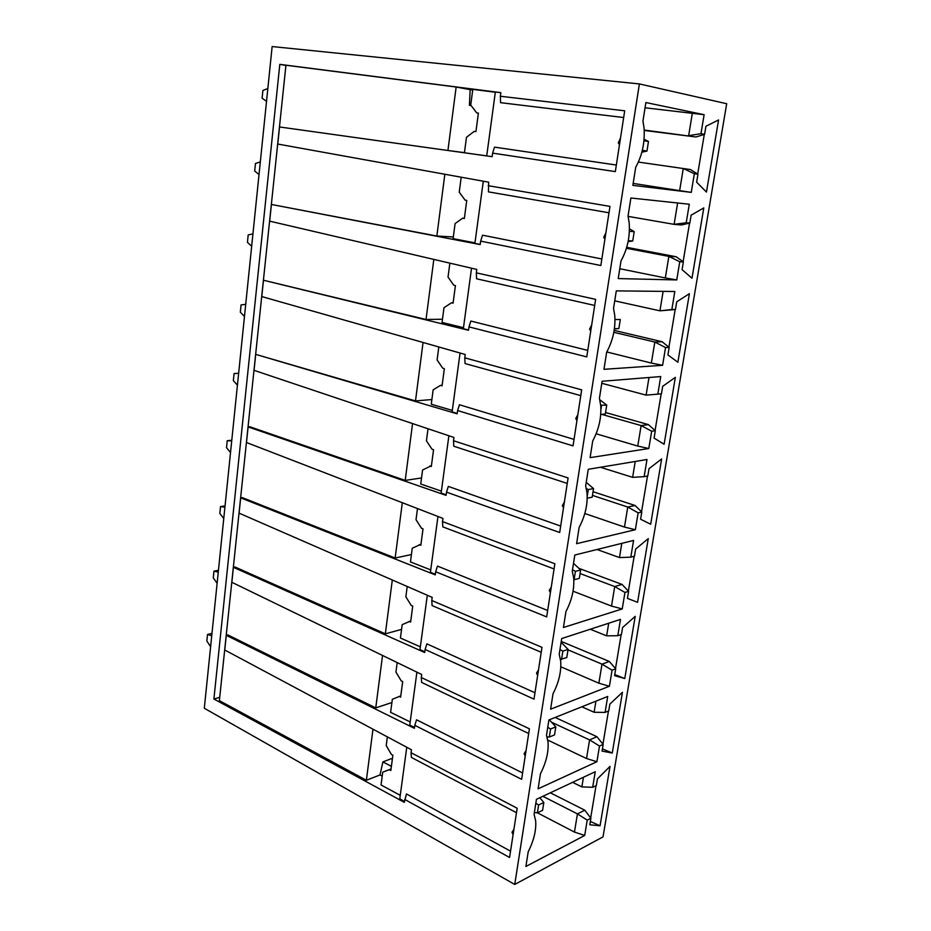<?xml version="1.0" encoding="UTF-8"?>
<svg xmlns="http://www.w3.org/2000/svg" width="931" height="931" viewBox="0 0 931 931"><rect width="100%" height="100%" fill="white"/><g stroke="black" fill="none" stroke-linecap="round" stroke-linejoin="round"><path stroke-width="1.4" d="M674.824 291.496L616.299 290.879L613.541 308.405L614.763 315.516C615.647 328.34 612.947 340.537 606.675 352.116L603.975 369.316L662.604 365.289L665.537 347.554L669.168 347.368L667.911 354.944L677.873 362.252L689.394 293.696L676.744 301.819L675.464 309.499L671.845 309.534L674.824 291.496M614.972 319.542L620.302 319.496L618.859 328.585L614.413 328.713M618.859 328.585L614.39 328.899M615.077 319.589L614.984 320.217M663.128 291.368L659.939 310.826L614.728 300.853M671.845 309.534L659.939 310.826L675.464 309.499M514.75 884.45L639.388 83.93L726.692 103.725L603.02 836.876L514.75 884.45L204.308 708.258L272.143 46.55L639.388 83.93M621 260.913L618.219 278.59L676.744 279.94L679.758 261.739L683.377 261.902L682.086 269.664L691.989 278.218L703.789 207.927L691.139 215.177L689.836 223.056L686.217 222.742L689.289 204.238L630.881 198L628.053 216.004L629.205 223.114C630.124 236.695 627.389 249.299 621 260.913M592.733 440.898L590.103 457.645L648.802 448.521L651.677 431.216L655.308 430.716L654.086 438.105L664.117 444.238L675.347 377.358L662.697 386.295L661.452 393.79L657.821 394.15L660.731 376.555L602.101 381.279L599.413 398.34L600.704 405.427C601.554 417.554 598.889 429.377 592.733 440.898M579.152 527.353L576.592 543.681L635.349 529.716L638.154 512.83L641.796 512.027L640.598 519.23L650.676 524.234L661.638 458.96L649 468.689L647.79 475.997L644.147 476.66L646.987 459.507L588.276 469.294L585.669 485.912L587.019 492.93C587.822 504.416 585.203 515.89 579.152 527.353M565.932 611.586L563.43 627.494L622.222 608.932L624.957 592.453L628.611 591.36L627.436 598.4L637.572 602.31L648.267 538.607L635.64 549.081L634.453 556.203L630.799 557.169L633.58 540.422L574.811 555.027L572.274 571.215L573.682 578.128C574.45 589.032 571.867 600.181 565.932 611.586M553.037 693.676L550.605 709.178L609.409 686.252L612.074 670.169L615.728 668.795L614.588 675.662L624.771 678.559L635.21 616.345L622.595 627.517L621.442 634.477L617.788 635.722L620.5 619.383L561.696 638.55L559.217 654.318L560.683 661.126C561.428 671.472 558.879 682.33 553.037 693.676M540.469 773.708L538.095 788.825L596.911 761.733L599.506 746.034L603.16 744.404L602.054 751.108L612.261 753.016L622.467 692.257L609.863 704.104L608.734 710.888L605.08 712.401L607.722 696.458L548.906 719.954L546.497 735.339L548.022 742.007C548.731 751.841 546.206 762.408 540.469 773.708M528.214 851.749L525.899 866.482L584.691 835.456L587.228 820.118L590.894 818.244L589.8 824.785L600.053 825.762L610.014 766.411L597.434 778.875L596.329 785.508L592.675 787.277L595.258 771.706L536.442 799.333L534.091 814.322L535.662 820.839C536.349 830.208 533.859 840.507 528.214 851.749M642.96 121.053L645.87 102.538L704.127 114.699L700.973 133.692L704.581 134.367L705.919 126.279L718.569 119.948L706.454 192.054L696.632 182.185L697.947 174.225L694.351 173.713L691.256 192.38L632.859 185.374L635.722 167.208C642.239 155.535 645.008 142.501 644.043 128.106L642.96 121.053M704.127 114.699L645.043 107.787M642.332 150.333L646.964 151.066L648.476 141.489L644.077 139.208M648.476 141.489L643.949 140.721M646.964 151.066L641.866 152.184M694.351 173.713L683.273 168.523L690.523 169.57L697.947 174.225M691.256 192.38L679.642 190.646L683.273 168.523L638.375 162.075M644.182 130.049L695.899 136.973L644.205 130.445M700.973 133.692L688.661 135.658L692.338 113.186M695.899 136.973L704.581 134.367M697.691 174.062L704.278 134.46M679.642 190.646L633.173 183.419M679.758 261.739L668.865 256.386L665.328 277.95L619.778 268.722M665.328 277.95L676.744 279.94M629.368 231.307L634.197 231.644L632.731 240.978L628.274 240.698M632.731 240.978L628.099 241.653M634.197 231.644L629.437 228.782M686.217 222.742L674.114 224.359L681.376 224.965L689.836 223.056M677.617 202.993L674.114 224.359L628.146 216.388M689.534 223.126L683.121 261.716M683.377 261.902L676.139 256.747L626.703 247.332M676.139 256.747L668.865 256.386L626.423 248.286M614.169 330.389L662.104 341.735L654.819 342.049L651.363 363.078L606.768 351.953M651.363 363.078L662.604 365.289M665.537 347.554L654.819 342.049L613.832 332.309M675.173 309.546L668.923 347.17M662.104 341.735L669.168 347.368M651.677 431.216L641.122 425.572L637.758 446.077L596.131 433.776M637.758 446.077L648.802 448.521M600.693 405.241L606.744 405.113L605.336 413.969L600.728 414.493M601.519 405.66L600.914 409.547M606.744 405.113L599.785 399.771M657.821 394.15L646.114 395.128L601.787 383.281M649 377.497L646.114 395.128M661.173 393.813L655.075 430.506M655.308 430.716L648.43 424.629L605.569 412.514M648.43 424.629L641.122 425.572L601.717 414.376M638.154 512.83L627.762 507.058L624.48 527.062L584.808 513.516M624.48 527.062L635.349 529.716M586.344 488.531L588.299 489.555L593.536 488.577L592.163 497.212L587.193 498.178M588.299 489.555L587.205 496.526M593.536 488.577L586.227 482.363M644.147 476.66L632.626 477.347L600.448 467.269M635.233 461.473L632.626 477.347M647.499 476.044L641.564 511.794M641.796 512.027L635.082 505.498L593.035 491.708M635.082 505.498L627.762 507.058L592.453 495.397M624.957 592.453L614.716 586.553L611.516 606.081L573.042 591.197M611.516 606.081L622.222 608.932M572.495 569.749L575.416 571.355L580.641 569.97L579.315 578.395L573.799 579.815M575.416 571.355L574.078 579.827M580.641 569.97L573.508 563.313M630.799 557.169L619.476 557.564L597.015 549.511M621.803 543.355L619.476 557.564M634.162 556.273L628.378 591.115M628.611 591.36L622.048 584.424L578.884 568.341M622.048 584.424L614.716 586.553L580.083 573.554M612.074 670.169L601.996 664.152L598.877 683.203L560.811 666.782M598.877 683.203L609.409 686.252M559.973 649.501L562.848 651.141L568.073 649.373L566.77 657.6L560.462 659.357M562.848 651.141L561.544 659.416M568.073 649.373L561.102 642.309M617.788 635.722L606.64 635.85L590.266 629.24M608.711 623.223L606.64 635.85M621.152 634.57L615.507 668.539M614.774 674.544L624.771 678.559M615.728 668.795L609.328 661.476L561.242 641.412M609.328 661.476L601.996 664.152L568.003 649.861M599.506 746.034L589.579 739.901L586.518 758.521L547.765 740.075M586.518 758.521L596.911 761.733M547.754 727.309L550.582 728.996L555.807 726.867L554.539 734.896L549.313 737.061L547.032 736.887M550.582 728.996L549.313 737.061M555.807 726.867L549.348 719.779M605.08 712.401L594.106 712.273L581.863 706.792M595.921 701.171L594.106 712.273M608.455 711.005L602.951 744.137M602.427 748.861L612.261 753.016M603.16 744.404L596.911 736.712L555.179 717.452M596.911 736.712L589.579 739.901L551.606 722.258M550.337 792.805L584.784 810.191L577.441 813.892L574.462 832.07L537.443 812.821M574.462 832.07L584.691 835.456M535.825 803.255L538.607 804.989L543.832 802.499L542.598 810.342L537.373 812.856L534.371 812.542M538.607 804.989L537.373 812.856M543.832 802.499L539.805 797.751M592.675 787.277L581.863 786.904L572.612 782.343M583.458 777.245L581.863 786.904M596.049 785.648L590.673 817.965M590.347 821.468L600.053 825.762M584.784 810.191L590.894 818.244M542.889 796.308L577.441 813.892L587.228 820.118M510.549 851.178L406.451 793.945L404.322 802.336L213.897 699.006L279.812 64.367L500.843 92.646L500.354 96.254L624.701 110.812L615.333 171.607L492.615 153.126L492.127 156.676L279.544 126.965L277.752 144.037L488.67 182.173L488.426 191.867L608.979 212.78M404.717 799.415L509.571 857.486L517.17 808.248L411.06 752.725L411.467 749.758L224.743 650.001L226.28 635.338L414.388 728.31L414.795 725.319L521.628 779.317L529.413 728.822L421.289 677.524L421.708 674.486L231.842 582.294L233.402 567.328L424.699 652.515L425.106 649.454L533.987 699.146L541.982 647.348L431.775 600.495L432.193 597.388L239.081 513.156L240.687 497.852L435.254 574.881L435.685 571.75L546.672 616.904L554.864 563.755L442.504 521.593L442.935 518.404L246.482 442.516L248.123 426.887L446.065 495.35L446.508 492.127L559.682 532.509L568.096 477.952L453.502 440.735L453.944 437.465L254.047 370.34L255.711 354.362L457.156 413.83L457.61 410.536L573.042 445.879L581.677 389.856L464.767 357.841L465.232 354.49L261.774 296.57L263.485 280.243L468.526 330.272L468.98 326.897L586.763 356.91L595.631 299.363L476.335 272.864L476.8 269.42L269.676 221.159L271.421 204.459L480.175 244.585L480.652 241.117L600.844 265.521L609.968 206.391L488.181 185.7M279.544 126.965L447.927 150.485L456.143 87.025L470.178 89.655L469.399 105.308L471.156 105.61M480.198 244.434L474.891 243.41L483.294 181.196M605.895 232.797L603.719 237.277L604.917 239.127M480.652 241.117L482.526 235.194L601.857 258.981M271.421 204.459L436.848 236.032L444.843 174.248M453.327 236.951L436.848 236.032M474.961 242.863L453.106 238.662L455.096 223.591L462.672 218.157L464.383 218.285M372.982 729.206L366.372 780.259L219.379 700.624L285.933 65.24L456.143 87.025M442.469 319.228L426.037 319.484L433.823 259.412M426.037 319.484L263.485 280.243M431.879 399.539L415.494 400.924L423.058 342.492M415.494 400.924L255.711 354.362M421.534 477.952L405.206 480.408L412.561 423.57M405.206 480.408L249.776 426.735L248.123 426.887M411.432 554.55L395.151 558.03L402.32 502.705M395.151 558.03L242.328 497.62L240.687 497.852M401.564 629.379L385.341 633.836L392.312 579.99M385.341 633.836L235.043 567.002L233.402 567.328M391.916 702.509L375.752 707.897L382.536 655.459M375.752 707.897L227.909 634.942L226.28 635.338M213.897 699.006L219.716 697.331M279.812 64.367L285.91 65.473M500.831 92.704L495.362 92.006L486.715 155.919L492.138 156.676M472.715 89.981L470.178 89.655M486.727 155.884L464.429 152.765L466.478 137.299L474.216 131.364L475.927 131.608L478.394 113.082L476.672 112.86L470.725 105.04L472.797 89.364L495.327 92.25M500.354 96.254L500.575 102.678L623.665 117.55M620.488 138.114L618.289 142.874L619.487 144.619M492.615 153.126L494.524 147.133L616.345 165.043M464.453 152.649L447.927 150.485M471.109 105.54L469.399 105.308M476.672 112.86L478.383 113.151M404.45 801.405L399.783 798.868L406.766 747.244M366.372 780.259L380.023 774.953L382.199 776.105M400.26 795.33L381.035 784.961L382.722 772.195L389.356 769.704L390.845 770.496L392.87 755.239L391.392 754.459L386.225 745.591L387.377 736.887M389.356 769.704L391.032 769.053M382.722 772.195L391.043 768.971M391.392 766.353L382.897 761.884L391.346 758.684L392.347 759.207M382.897 761.884L380.023 774.953M414.504 727.472L409.756 725.133L416.913 672.159M410.187 721.956L390.613 712.331L392.335 699.274L400.784 695.864M397.176 662.569L395.931 672.054L401.18 680.805L402.692 681.539L400.609 697.156L399.096 696.411M424.792 651.781L419.962 649.629L427.317 595.258M420.335 646.836L400.423 638.014L402.18 624.643L410.757 620.954M407.219 586.483L405.858 596.783L411.199 605.429L412.736 606.093L410.606 622.083L409.07 621.408M435.336 574.252L430.413 572.309L437.966 516.484M430.739 569.912L410.455 561.928L412.258 548.243L420.975 544.251M417.495 508.57L416.029 519.707L421.452 528.238L423.023 528.843L420.847 545.217L419.276 544.6M446.147 494.827L441.131 493.093L448.882 435.755M441.387 491.126L420.731 484.015L422.581 470.004L431.437 465.709M428.027 428.76L426.433 440.782L431.961 449.184L433.555 449.72L431.332 466.489L429.738 465.942M457.214 413.434L452.105 411.921L460.065 353.024M452.303 410.408L431.262 404.217L433.159 389.856L440.444 385.364L442.144 385.248M438.815 346.972L437.105 359.925L442.725 368.199L444.355 368.653L442.062 385.841L440.444 385.364M468.561 329.993L463.347 328.724L471.54 268.198M463.498 327.677L442.05 322.463L443.982 307.742L451.419 302.796L453.129 302.796M449.871 263.147L448.032 277.066L453.758 285.2L455.422 285.584L453.071 303.192L451.419 302.796M476.335 272.864L476.591 278.8L594.688 305.438M591.685 324.919L589.556 329.143L590.743 331.075M468.98 326.897L470.842 321.044L587.764 350.405M464.767 357.841L465.058 363.555L580.793 395.628M577.86 414.586L575.765 418.566L576.941 420.579M457.61 410.536L459.437 404.752L574.043 439.397M453.502 440.735L453.793 446.228L567.247 483.433M564.407 501.902L562.336 505.649L563.499 507.744M446.508 492.127L448.323 486.413L560.671 526.073M442.504 521.593L442.819 526.876L554.061 568.957M551.292 586.949L549.267 590.487L550.407 592.64M435.685 571.75L437.477 566.083L547.661 610.492M431.775 600.495L432.1 605.581L541.214 652.294M538.514 669.82L536.524 673.16L537.653 675.371M425.106 649.454L426.887 643.856L534.976 692.769M421.289 677.524L421.638 682.411L528.692 733.512M526.062 750.595L524.095 753.738L525.224 756.007M414.795 725.319L416.541 719.791L522.605 772.974M411.06 752.725L411.421 757.438L516.484 812.693M513.912 829.358L511.992 832.314L513.097 834.63M462.672 218.157L464.36 218.471L466.757 200.421L465.069 200.107L459.239 192.135L461.206 177.204M267.837 88.503L262.903 90.482L262.111 98.209L266.522 101.363M260.308 161.947L255.478 163.46L254.698 171.036L259.016 174.551M252.929 233.879L248.193 234.938L247.437 242.351L251.673 246.203M245.714 304.309L241.071 304.937L240.326 312.211L244.481 316.389M238.639 373.308L234.077 373.529L233.355 380.639L237.428 385.143M238.65 373.284L234.077 373.529M231.714 440.922L227.234 440.724L226.524 447.706L230.527 452.513M231.772 440.27L227.234 440.724M224.918 507.162L220.531 506.592L219.832 513.435L223.754 518.532M225.046 505.929L220.531 506.592M218.261 572.1L213.955 571.168L213.269 577.872L217.121 583.248M218.448 570.296L213.955 571.168M211.733 635.768L207.508 634.477L206.845 641.052L210.615 646.696M211.977 633.406L207.508 634.477M618.289 142.874L619.615 143.805M589.556 329.143L590.859 330.284M575.765 418.566L577.057 419.811M562.336 505.649L563.616 506.999M549.267 590.487L550.524 591.93M536.524 673.16L537.757 674.696M524.095 753.738L525.317 755.378M511.992 832.314L513.19 834.036M603.719 237.277L605.045 238.313"/></g></svg>
